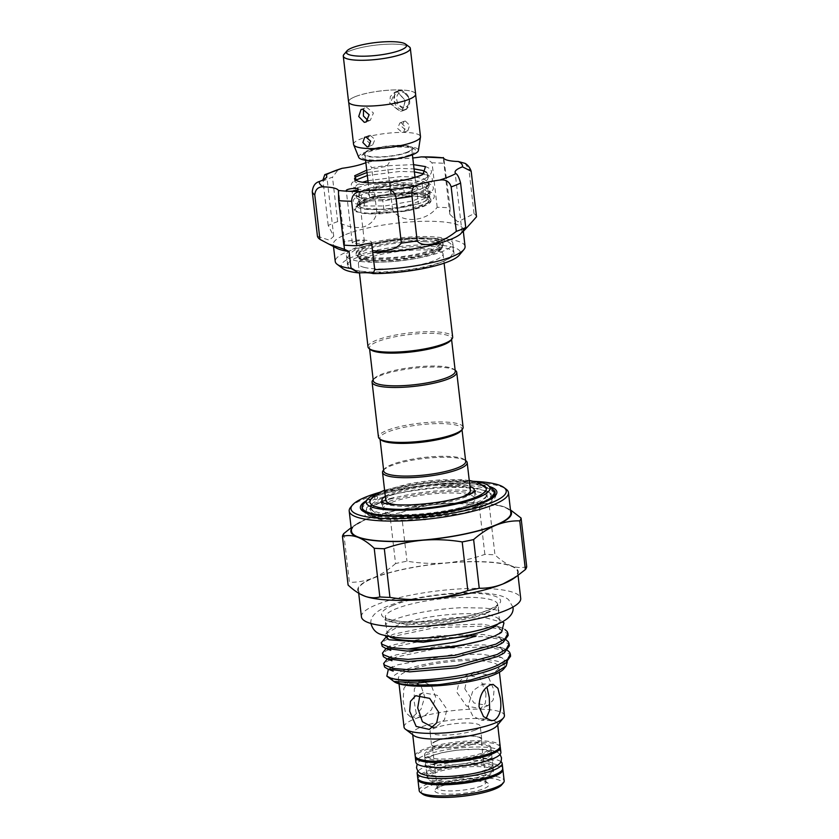 <?xml version="1.0" encoding="UTF-8"?>
<svg xmlns="http://www.w3.org/2000/svg" width="839" height="839" viewBox="0 0 839 839"><rect width="100%" height="100%" fill="white"/><g stroke="black" fill="none" stroke-linecap="round" stroke-linejoin="round"><path stroke-width="0.63" stroke-dasharray="4.2 3.15" d="M433.459 772.027A33.35 7.069 -6.6 0 0 427.114 777.092A33.35 7.069 -6.6 0 0 450.365 781.151A33.35 7.069 -6.6 0 0 487.019 774.502A33.35 7.069 -6.6 0 0 493.363 769.436A33.35 7.069 -6.6 0 0 470.113 765.378A33.35 7.069 -6.6 0 0 433.459 772.027M432.893 767.119A33.35 7.069 -6.6 0 0 426.548 772.195A33.35 7.069 -6.6 0 0 449.798 776.243A33.35 7.069 -6.6 0 0 486.452 769.594A33.35 7.069 -6.6 0 0 492.797 764.528A33.35 7.069 -6.6 0 0 469.546 760.47A33.35 7.069 -6.6 0 0 432.893 767.119M500.883 761.571A42.779 9.072 -6.6 0 0 467.743 758.498A42.779 9.072 -6.6 0 0 425.321 766.773A42.779 9.072 -6.6 0 0 418 771.156M502.739 768.346A42.779 9.072 -6.6 0 0 472.913 763.144A42.779 9.072 -6.6 0 0 425.887 771.681A42.779 9.072 -6.6 0 0 417.738 778.183M431.603 756.002A33.35 7.069 -6.6 0 0 425.258 761.078A33.35 7.069 -6.6 0 0 448.508 765.126A33.35 7.069 -6.6 0 0 485.162 758.477A33.35 7.069 -6.6 0 0 491.507 753.412A33.35 7.069 -6.6 0 0 468.256 749.353A33.35 7.069 -6.6 0 0 431.603 756.002M431.036 751.104A33.35 7.069 -6.6 0 0 424.691 756.17A33.35 7.069 -6.6 0 0 447.942 760.218A33.35 7.069 -6.6 0 0 484.596 753.569A33.35 7.069 -6.6 0 0 490.941 748.503A33.35 7.069 -6.6 0 0 467.69 744.455A33.35 7.069 -6.6 0 0 431.036 751.104M500.128 746.783A42.779 9.072 -6.6 0 0 469.001 742.295A42.779 9.072 -6.6 0 0 423.464 750.748A42.779 9.072 -6.6 0 0 415.357 756.589M500.883 752.321A42.779 9.072 -6.6 0 0 471.057 747.13A42.779 9.072 -6.6 0 0 424.031 755.656A42.779 9.072 -6.6 0 0 415.892 762.158M381.63 498.471A58.615 12.428 -6.6 0 0 370.471 507.385A58.615 12.428 -6.6 0 0 370.901 508.57A58.615 12.428 -6.6 0 0 414.109 514.37A58.615 12.428 -6.6 0 0 475.765 502.823A58.615 12.428 -6.6 0 0 486.777 495.167A58.615 12.428 -6.6 0 0 486.914 493.909A58.615 12.428 -6.6 0 0 446.054 486.788A58.615 12.428 -6.6 0 0 381.63 498.471M400.675 90.811A9.764 7.572 -112.1 0 0 398.106 91.241A9.764 7.572 -112.1 0 0 394.236 101.55A9.764 7.572 -112.1 0 0 402.867 109.773A9.764 7.572 -112.1 0 0 405.447 109.343A9.764 7.572 -112.1 0 0 409.317 99.033A9.764 7.572 -112.1 0 0 400.675 90.811M397.644 92.038L394.949 92.521L390.135 103.218L399.836 111L402.29 110.622L405.216 100.69L397.644 92.038M403.832 107.329A7.75 6.009 67.9 0 1 396.732 99.526A7.75 6.009 67.9 0 1 402.091 92.29A7.75 6.009 67.9 0 1 409.18 100.103A7.75 6.009 67.9 0 1 403.832 107.329M343.969 54.451A33.686 7.142 173.4 0 1 349.758 50.959A33.686 7.142 173.4 0 1 383.234 44.446A33.686 7.142 173.4 0 1 409.296 46.89M415.63 94.115A33.749 7.163 -6.6 0 0 392.107 90.004A33.749 7.163 -6.6 0 0 355.002 96.737A33.749 7.163 -6.6 0 0 348.584 101.865M408.782 46.502A33.749 7.163 -6.6 0 0 382.206 44.498A33.749 7.163 -6.6 0 0 349.706 50.959A33.749 7.163 -6.6 0 0 344.378 53.958M358.756 157.396A30.078 6.376 173.4 0 1 364.388 152.467A30.078 6.376 173.4 0 1 398.273 146.437A30.078 6.376 173.4 0 1 418.409 150.496M353.565 144.371A33.686 7.142 173.4 0 1 359.973 139.253A33.686 7.142 173.4 0 1 397.004 132.531A33.686 7.142 173.4 0 1 420.486 136.631M355.054 96.737A33.686 7.142 -6.6 0 0 348.646 101.865A33.686 7.142 -6.6 0 0 372.128 105.955A33.686 7.142 -6.6 0 0 409.159 99.243A33.686 7.142 -6.6 0 0 415.567 94.115A33.686 7.142 -6.6 0 0 401.818 90.004L399.06 90.486L394.718 94.797L394.278 101.467L404.094 109.626L406.653 109.217L409.883 98.866L401.818 90.004A33.686 7.142 -6.6 0 0 355.054 96.737M410.449 154.586A27.288 5.789 -6.6 0 0 414.854 149.269A27.288 5.789 -6.6 0 0 393.743 147.286A27.288 5.789 -6.6 0 0 366.633 152.572A27.288 5.789 -6.6 0 0 361.934 155.393A27.288 5.789 -6.6 0 0 377.676 160.113A27.288 5.789 -6.6 0 0 410.449 154.586M368.29 150.328A24.887 5.275 173.4 0 1 393.019 145.514A24.887 5.275 173.4 0 1 412.264 147.318A24.887 5.275 173.4 0 1 408.247 152.174A24.887 5.275 173.4 0 1 378.368 157.208A24.887 5.275 173.4 0 1 364.011 152.897A24.887 5.275 173.4 0 1 368.29 150.328M370.209 135.331L368.908 135.54L367.146 140.774L371.341 145.147L372.705 144.906L374.949 139.473L370.209 135.331M368.499 120.617L370.335 120.302L373.439 113.003L366.989 107.539L365.269 107.812L363.539 109.343M401.199 122.777L399.836 123.018L397.592 128.451L402.332 132.583L403.632 132.373L405.394 127.15L401.199 122.777M405.415 121.068L404.062 121.309L401.871 126.71L406.548 130.874L407.859 130.664L409.673 125.41L405.415 121.068M397.602 91.713L394.812 92.206L390.303 96.579L389.799 103.291L399.867 111.335L402.405 110.937L405.405 100.68L397.602 91.713M383.822 209.425L382.689 199.609A35.71 7.572 -6.6 0 0 395.704 198.476L396.837 208.282A35.71 7.572 -6.6 0 1 383.822 209.425L382.972 209.383A35.364 7.499 173.4 0 1 373.324 209.383A35.364 7.499 173.4 0 1 365.647 208.586A35.364 7.499 173.4 0 1 359.606 206.321A35.364 7.499 173.4 0 1 359.543 203.342A35.364 7.499 173.4 0 1 361.882 201.496A35.364 7.499 173.4 0 1 370.66 197.931A35.364 7.499 173.4 0 1 390.25 193.903A35.364 7.499 173.4 0 1 405.08 192.603A35.364 7.499 173.4 0 1 414.728 192.603A35.364 7.499 173.4 0 1 422.405 193.41L423.255 193.442A35.71 7.572 -6.6 0 1 428.551 195.435L427.418 185.618A35.71 7.572 -6.6 0 0 422.111 183.636L423.255 193.442M358.84 204.412L357.928 205.419A36.717 7.792 173.4 0 1 358.243 204.915L359.501 203.384L381.399 195.602L415.504 193.431L429.977 196.798L428.404 202.734L403.842 210.841L371.53 213.955L363.853 213.505A39.381 8.359 173.4 0 1 356.082 207.506A39.381 8.359 173.4 0 1 371.887 200.521L358.84 204.412L356.218 206.205C354.205 207.485 353.639 208.901 354.519 210.432L357.508 205.545L371.887 200.521M415.808 177.165L423.443 178.644L428.865 182.629L427.89 185.115L425.719 186.971L411.561 192.792L384.094 197.794L361.64 197.773L358.484 196.955L356.386 195.162L357.435 193.348L374.005 187.705L401.703 184.748L424.387 186.814L429.809 190.81L428.834 193.285L426.663 195.141L412.505 200.972L385.038 205.975L362.595 205.954L359.428 205.136L357.33 203.332L357.928 205.419C353.083 211.176 388.866 211.134 412.851 203.982L429.18 196.295L430.155 193.809L424.744 189.824L402.059 187.758L374.351 190.715L358.389 195.907L356.732 198.161L361.997 200.783L384.44 200.804L411.907 195.802L428.236 188.125L429.211 185.639L423.789 181.654L401.105 179.588L373.407 182.545L357.445 187.726L355.788 189.992L361.043 192.613L383.496 192.624L410.963 187.632L427.292 179.945L428.268 177.459L424.041 173.872M414.393 171.901L400.161 171.408L367.335 175.519M366.989 172.509L399.815 168.398L414.047 168.891M426.569 172.373L427.911 174.46L426.946 176.935L424.765 178.791L410.617 184.622L383.15 189.624L360.697 189.604L357.54 188.785L355.442 186.982L356.491 185.178L362.553 182.241M367.933 180.679L400.759 176.578L414.99 177.071M357.33 203.332L358.379 201.528L374.949 195.886L402.657 192.928L425.342 194.994L430.753 198.979L429.778 201.465L427.607 203.321L413.449 209.142L404.891 211.25A36.717 7.792 -6.6 0 0 413.491 209.477A36.717 7.792 -6.6 0 0 430.952 200.668A36.717 7.792 -6.6 0 0 414.728 196.137C401.713 195.372 388.562 196.274 375.285 198.822L364.766 201.538L358.243 204.915M355.684 180.186L354.845 181.811L360.099 184.433L382.553 184.454L410.019 179.452L422.982 174.376M355.191 241.401A6.062 1.29 173.4 0 1 361.221 240.699A6.062 1.29 173.4 0 1 364.357 241.464A6.062 1.29 173.4 0 1 361.473 242.911A6.062 1.29 173.4 0 1 355.453 243.614A6.062 1.29 173.4 0 1 352.307 242.849A6.062 1.29 173.4 0 1 355.191 241.401M407.198 152.121A23.576 5.003 -6.6 0 0 411.687 148.534A23.576 5.003 -6.6 0 0 395.253 145.671A23.576 5.003 -6.6 0 0 369.338 150.37A23.576 5.003 -6.6 0 0 364.85 153.957A23.576 5.003 -6.6 0 0 381.284 156.82A23.576 5.003 -6.6 0 0 407.198 152.121M364.22 189.866A35.71 7.572 -6.6 0 0 360.854 191.449L361.987 201.255A35.71 7.572 -6.6 0 1 365.353 199.672A35.71 7.572 -6.6 0 1 369.705 198.13L368.562 188.324A35.71 7.572 -6.6 0 0 364.22 189.866M376.942 243.918A43.785 9.292 173.4 0 1 420.444 238.884A43.785 9.292 173.4 0 1 443.128 244.359A43.785 9.292 173.4 0 1 422.3 254.867A43.785 9.292 173.4 0 1 378.798 259.901A43.785 9.292 173.4 0 1 356.124 254.427A43.785 9.292 173.4 0 1 376.942 243.918M376.816 242.817A43.785 9.292 173.4 0 1 420.318 237.783A43.785 9.292 173.4 0 1 443.002 243.258A43.785 9.292 173.4 0 1 422.174 253.766A43.785 9.292 173.4 0 1 378.672 258.8A43.785 9.292 173.4 0 1 355.998 253.326A43.785 9.292 173.4 0 1 376.816 242.817M373.019 252.508A53.56 11.358 173.4 0 1 426.222 246.351A53.56 11.358 173.4 0 1 453.962 253.042A53.56 11.358 173.4 0 1 428.498 265.89A53.56 11.358 173.4 0 1 375.295 272.046A53.56 11.358 173.4 0 1 347.556 265.355A53.56 11.358 173.4 0 1 373.019 252.508M371.887 242.691A53.56 11.358 173.4 0 1 425.09 236.535A53.56 11.358 173.4 0 1 452.829 243.237A53.56 11.358 173.4 0 1 427.366 256.084A53.56 11.358 173.4 0 1 374.152 262.24A53.56 11.358 173.4 0 1 346.423 255.549A53.56 11.358 173.4 0 1 371.887 242.691M336.712 248.239A65.348 13.864 173.4 0 1 333.272 244.464A65.348 13.864 173.4 0 1 364.346 228.785A65.348 13.864 173.4 0 1 429.264 221.276A65.348 13.864 173.4 0 1 463.097 229.446A65.348 13.864 173.4 0 1 460.611 233.903M317.436 236.22L329.402 240.206L333.723 236.241L328.206 225.46A80.166 17 173.4 0 1 337.645 221.632C346.14 226.572 354.635 228.397 363.13 227.107C371.027 224.433 375.578 219.461 376.784 212.173A80.166 17 173.4 0 1 392.61 209.897C400.895 223.698 425.803 222.314 437.192 207.285A80.166 17 173.4 0 1 450.134 207.883L449.84 214.312L457.842 221.884L474.035 213.651A80.166 17 173.4 0 1 476.521 216.777M342.931 268.669A59.957 12.721 173.4 0 1 369.705 251.71A59.957 12.721 173.4 0 1 434.812 244.936A59.957 12.721 173.4 0 1 459.216 255.213M465.068 246.456A65.348 13.864 -6.6 0 0 431.225 238.286A65.348 13.864 -6.6 0 0 366.307 245.796A65.348 13.864 -6.6 0 0 335.243 261.474M370.691 349.758A41.268 8.757 173.4 0 1 369.496 347.986A41.268 8.757 173.4 0 1 391.446 337.54A41.268 8.757 173.4 0 1 434.633 333.45A41.268 8.757 173.4 0 1 451.476 338.495A41.268 8.757 173.4 0 1 450.711 340.498M368.006 346.832A42.611 9.04 173.4 0 1 390.68 336.04A42.611 9.04 173.4 0 1 435.273 331.825A42.611 9.04 173.4 0 1 452.661 337.037M461.156 430.743A41.268 8.757 -6.6 0 0 461.911 428.75A41.268 8.757 -6.6 0 0 445.079 423.705A41.268 8.757 -6.6 0 0 387.786 431.959A41.268 8.757 -6.6 0 0 379.931 438.231A41.268 8.757 -6.6 0 0 381.126 440.003M463.107 427.282A42.611 9.04 -6.6 0 0 445.719 422.08A42.611 9.04 -6.6 0 0 401.115 426.296A42.611 9.04 -6.6 0 0 378.441 437.077M455.514 370.513A42.611 9.04 -6.6 0 0 439.353 367.146A42.611 9.04 -6.6 0 0 372.873 380.077M455.252 371.195A41.268 8.757 -6.6 0 0 454.056 369.422A41.268 8.757 -6.6 0 0 438.419 366.15A41.268 8.757 -6.6 0 0 374.037 378.683A41.268 8.757 -6.6 0 0 373.282 380.686M476.164 506.295A58.615 12.428 173.4 0 1 411.739 517.978A58.615 12.428 173.4 0 1 370.88 510.857A58.615 12.428 173.4 0 1 382.028 501.953A58.615 12.428 173.4 0 1 446.453 490.259A58.615 12.428 173.4 0 1 487.323 497.38A58.615 12.428 173.4 0 1 476.164 506.295M385.29 496.279A46.481 9.858 173.4 0 1 390.754 493.573A46.481 9.858 173.4 0 1 469.955 486.484M472.829 492.808A46.481 9.858 173.4 0 1 465.404 497.013A46.481 9.858 173.4 0 1 420.475 505.917A46.481 9.858 173.4 0 1 383.937 503.085M391.771 502.404A46.481 9.858 173.4 0 1 442.866 493.133A46.481 9.858 173.4 0 1 475.273 498.775A46.481 9.858 173.4 0 1 466.421 505.844A46.481 9.858 173.4 0 1 415.326 515.115A46.481 9.858 173.4 0 1 382.92 509.462A46.481 9.858 173.4 0 1 391.771 502.404M383.318 470.333A42.611 9.04 173.4 0 1 390.638 465.918A42.611 9.04 173.4 0 1 432.997 457.675A42.611 9.04 173.4 0 1 465.949 460.768M385.751 500.191A42.611 9.04 173.4 0 1 393.858 493.71A42.611 9.04 173.4 0 1 440.695 485.215A42.611 9.04 173.4 0 1 470.406 490.396M383.717 470.931A41.268 8.757 173.4 0 1 384.482 468.928A41.268 8.757 173.4 0 1 391.572 464.659A41.268 8.757 173.4 0 1 432.588 456.678A41.268 8.757 173.4 0 1 464.502 459.678A41.268 8.757 173.4 0 1 465.697 461.45M370.062 501.303A58.615 12.428 173.4 0 1 381.074 493.647A58.615 12.428 173.4 0 1 442.73 482.1A58.615 12.428 173.4 0 1 485.938 487.899M486.316 488.822A58.615 12.428 173.4 0 1 486.358 489.085A58.615 12.428 173.4 0 1 475.199 497.999A58.615 12.428 173.4 0 1 410.774 509.682A58.615 12.428 173.4 0 1 369.915 502.561A58.615 12.428 173.4 0 1 369.894 502.288M380.277 492.115A62.317 13.214 173.4 0 1 473.888 481.282M363.339 504.218A66.931 14.2 173.4 0 1 374.75 497.328L375.987 495.755L404.975 488.067L441.576 483.663L474.266 484.019L493.038 489.116M419.28 681.604L414.319 688.924L414.151 701.352L416.123 712.783L420.727 717.439L423.359 716.926L431.456 709.742L435.798 697.513L431.54 685.966L422.405 681.1L419.28 681.604M439.993 786.646A27.288 5.789 -6.6 0 0 435.305 789.468A27.288 5.789 -6.6 0 0 451.046 794.187A27.288 5.789 -6.6 0 0 483.809 788.66A27.288 5.789 -6.6 0 0 488.214 783.343A27.288 5.789 -6.6 0 0 467.113 781.361A27.288 5.789 -6.6 0 0 439.993 786.646M481.345 785.944A24.593 5.212 173.4 0 1 454.319 790.852A24.593 5.212 173.4 0 1 437.171 787.863A24.593 5.212 173.4 0 1 437.622 786.667A24.593 5.212 173.4 0 1 441.859 784.129A24.593 5.212 173.4 0 1 466.295 779.368A24.593 5.212 173.4 0 1 485.32 781.151A24.593 5.212 173.4 0 1 486.033 782.21A24.593 5.212 173.4 0 1 481.345 785.944M362.322 509.315A66.931 14.2 173.4 0 1 374.97 499.184L375.578 499.708C397.623 490.857 448.309 484.816 474.685 488.392L487.7 491.287L493.689 495.859M482.97 502.771L439.08 514.317L420.706 516.698A66.931 14.2 173.4 0 1 364.262 512.199A66.931 14.2 173.4 0 1 363.423 511.454M420.706 516.698C405.027 518.439 391.981 518.89 381.577 518.051C407.324 521.313 459.657 514.506 482.152 504.648L494.58 496.394M366.108 500.893A68.714 14.578 173.4 0 1 373.428 497.349A68.714 14.578 173.4 0 1 489.682 486.589M436.857 740.963A24.593 5.212 -6.6 0 0 432.179 744.696A24.593 5.212 -6.6 0 0 449.326 747.685A24.593 5.212 -6.6 0 0 476.353 742.788A24.593 5.212 -6.6 0 0 481.03 739.044A24.593 5.212 -6.6 0 0 463.894 736.055A24.593 5.212 -6.6 0 0 436.857 740.963M474.58 481.376A78.153 16.581 -6.6 0 0 379.627 492.357M350.671 507.186A80.166 17 173.4 0 1 364.462 498.88A80.166 17 173.4 0 1 444.135 483.369A80.166 17 173.4 0 1 506.148 489.2M422.594 794.093A40.754 8.642 173.4 0 1 429.169 786.143A40.754 8.642 173.4 0 1 478.125 777.889A40.754 8.642 173.4 0 1 501.638 784.947M419.185 790.611A42.779 9.072 173.4 0 1 427.324 784.108A42.779 9.072 173.4 0 1 474.35 775.572A42.779 9.072 173.4 0 1 504.176 780.773M417.927 778.823A42.779 9.072 173.4 0 1 426.034 772.992A42.779 9.072 173.4 0 1 471.581 764.528A42.779 9.072 173.4 0 1 502.697 769.017M430.889 749.793A33.35 7.069 173.4 0 1 467.543 743.144A33.35 7.069 173.4 0 1 490.794 747.192A33.35 7.069 173.4 0 1 484.449 752.268A33.35 7.069 173.4 0 1 447.785 758.917A33.35 7.069 173.4 0 1 424.544 754.859A33.35 7.069 173.4 0 1 430.889 749.793M433.616 773.338A33.35 7.069 173.4 0 1 470.27 766.689A33.35 7.069 173.4 0 1 493.521 770.737A33.35 7.069 173.4 0 1 487.165 775.813A33.35 7.069 173.4 0 1 450.512 782.462A33.35 7.069 173.4 0 1 427.261 778.403A33.35 7.069 173.4 0 1 433.616 773.338M413.837 735.551A42.779 9.072 173.4 0 1 412.599 733.706A42.779 9.072 173.4 0 1 420.738 727.203A42.779 9.072 173.4 0 1 467.763 718.677A42.779 9.072 173.4 0 1 497.59 723.879A42.779 9.072 173.4 0 1 496.803 725.945M415.169 755.949A42.779 9.072 173.4 0 1 423.317 749.447A42.779 9.072 173.4 0 1 470.333 740.91A42.779 9.072 173.4 0 1 500.159 746.112M404.031 727.077A50.529 10.718 173.4 0 1 413.648 719.401A50.529 10.718 173.4 0 1 469.19 709.322A50.529 10.718 173.4 0 1 504.417 715.468M464.827 688.819L467.008 678.457L474.36 671.924L487.543 674.934L494.035 690.161L493.206 699.978L488.025 705.63L473.983 702.967L464.827 688.819M408.027 670.812A50.529 10.718 173.4 0 1 463.568 660.733A50.529 10.718 173.4 0 1 498.796 666.869A50.529 10.718 173.4 0 1 489.179 674.556A50.529 10.718 173.4 0 1 433.637 684.624A50.529 10.718 173.4 0 1 398.41 678.489A50.529 10.718 173.4 0 1 408.027 670.812M409.222 681.142L412.285 680.639L420.853 685.505L424.765 696.999L420.979 709.291L413.312 716.454L410.607 716.978L405.405 712.269L403.119 700.848L403.874 688.41L409.222 681.142M389.338 636.528A56.559 11.998 173.4 0 1 387.157 633.728A56.559 11.998 173.4 0 1 388.205 630.991A56.559 11.998 173.4 0 1 397.927 625.128A56.559 11.998 173.4 0 1 454.13 614.19A56.559 11.998 173.4 0 1 497.884 618.291A56.559 11.998 173.4 0 1 499.52 620.724A56.559 11.998 173.4 0 1 498.041 623.954M373.617 578.019A80.166 17 173.4 0 1 461.733 562.036A80.166 17 173.4 0 1 517.632 571.779A80.166 17 173.4 0 1 502.372 583.965A80.166 17 173.4 0 1 414.246 599.948A80.166 17 173.4 0 1 358.358 590.205A80.166 17 173.4 0 1 373.617 578.019M361.431 616.822A80.166 17 173.4 0 1 376.701 604.636A80.166 17 173.4 0 1 464.816 588.653A80.166 17 173.4 0 1 520.704 598.396M351.541 531.349A80.166 17 173.4 0 1 366.8 519.163A80.166 17 173.4 0 1 454.927 503.169A80.166 17 173.4 0 1 510.815 512.912M394.057 681.614A56.559 11.998 173.4 0 1 403.181 670.581A56.559 11.998 173.4 0 1 471.109 659.129A56.559 11.998 173.4 0 1 503.746 668.924M393.176 671.127C389.485 669.942 389.296 668.389 392.621 666.481L388.656 669.176L397.906 664.761L452.682 654.598L481.743 654.221L501.732 657.629L507.322 661.877M391.97 660.744C388.279 659.58 388.1 658.028 391.425 656.098L386.769 659.265L395.861 654.976L437.203 646.324L484.271 644.876L503.809 648.505L507.417 650.288M510.584 656.234L509.818 654.336L501.261 649.659L484.512 646.963L437.444 648.411L396.102 657.063L386.842 661.468L383.895 665.621M384.367 638.5L393.46 634.211L434.801 625.558L481.869 624.111L501.407 627.74L504.847 629.407M508.182 635.469L507.417 633.571L498.859 628.893L482.11 626.198L435.042 627.645L393.701 636.308L384.44 640.702L381.493 644.866M390.775 650.361C387.083 649.197 386.894 647.656 390.219 645.715L385.562 648.883L394.666 644.593L436.007 635.941L483.065 634.494L502.603 638.122L506.221 639.905M509.378 645.852L508.612 643.953L500.054 639.276L483.306 636.581L436.249 638.028L394.907 646.68L385.646 651.085L382.699 655.249M503.977 622.895L486.463 617.976L456.143 617.431L422.363 621.269L395.714 628.128L385.835 633.823L384.944 635.563M485.98 693.434L480.013 678.017L466.966 674.913L459.237 681.593L456.762 692.081L466.411 706.008L480.621 708.63L485.414 703.145L485.98 693.434M419.951 694.986L423.055 692.71L437.287 695.342L446.914 709.259L444.439 719.757L436.71 726.427L432.851 727.329M486.022 718.792L481.271 720.24L472.871 716.149L467.994 706.218L472.923 690.654L482.949 683.9L486.945 687.057M475.409 729.982A25.264 5.359 173.4 0 1 447.638 735.016A25.264 5.359 173.4 0 1 430.029 731.954A25.264 5.359 173.4 0 1 434.833 728.105A25.264 5.359 173.4 0 1 462.604 723.071A25.264 5.359 173.4 0 1 480.223 726.144A25.264 5.359 173.4 0 1 475.409 729.982M436.322 740.931A25.264 5.359 -6.6 0 0 431.508 744.78A25.264 5.359 -6.6 0 0 449.127 747.843A25.264 5.359 -6.6 0 0 476.898 742.809A25.264 5.359 -6.6 0 0 481.701 738.97A25.264 5.359 -6.6 0 0 464.093 735.897A25.264 5.359 -6.6 0 0 436.322 740.931M371.457 498.618A58.615 12.428 173.4 0 1 381.011 493.122A58.615 12.428 173.4 0 1 438.052 481.859A58.615 12.428 173.4 0 1 483.956 485.603M364.566 267.473A42.611 9.04 173.4 0 1 358.379 263.635A42.611 9.04 173.4 0 1 358.767 262.135A42.611 9.04 173.4 0 1 425.646 248.638A42.611 9.04 173.4 0 1 436.846 250.012A42.611 9.04 173.4 0 1 442.321 252.466A42.611 9.04 173.4 0 1 443.034 253.839A42.611 9.04 173.4 0 1 420.36 264.631A42.611 9.04 173.4 0 1 375.767 268.847A42.611 9.04 173.4 0 1 364.566 267.473M374.834 260.772A42.611 9.04 173.4 0 1 357.445 255.559A42.611 9.04 173.4 0 1 358.232 253.493A42.611 9.04 173.4 0 1 424.712 240.562A42.611 9.04 173.4 0 1 440.863 243.939A42.611 9.04 173.4 0 1 442.101 245.764A42.611 9.04 173.4 0 1 419.427 256.556A42.611 9.04 173.4 0 1 374.834 260.772M424.849 241.705A42.611 9.04 -6.6 0 0 380.245 245.921A42.611 9.04 -6.6 0 0 357.571 256.703A42.611 9.04 -6.6 0 0 358.295 258.087A42.611 9.04 -6.6 0 0 363.769 260.541A42.611 9.04 -6.6 0 0 374.96 261.915A42.611 9.04 -6.6 0 0 441.849 248.417A42.611 9.04 -6.6 0 0 442.237 246.907A42.611 9.04 -6.6 0 0 436.039 243.079A42.611 9.04 -6.6 0 0 424.849 241.705M423.013 238.769A40.167 8.516 -6.6 0 0 360.33 250.966A40.167 8.516 -6.6 0 0 375.987 257.825A40.167 8.516 -6.6 0 0 421.776 252.948A40.167 8.516 -6.6 0 0 438.241 241.947A40.167 8.516 -6.6 0 0 423.013 238.769M493.888 496.992L489.085 503.211L481.534 507.207L463.673 513.164L425.09 519.771L387.335 521.019L364.923 516.268L366.832 507.448L394.781 497.212L376.858 502.372L367.922 506.714L365.112 513.185L368.95 515.545L381.577 518.051M495.031 493.301L489.158 488.749L469.788 485.351L441.188 485.645L474.685 488.392M484.858 554.38L479.226 505.718A89.941 19.077 173.4 0 1 489.336 506.19L494.968 554.852A89.941 19.077 -6.6 0 0 484.858 554.38C472.43 558.805 459.646 561.648 446.516 562.885C433.312 563.944 420.14 563.378 406.978 561.197A89.941 19.077 -6.6 0 0 395.557 563.546L389.925 514.884A89.941 19.077 173.4 0 1 401.346 512.535L406.978 561.197M343.791 533.573L349.423 582.245A89.941 19.077 -6.6 0 0 348.091 585.056M401.346 512.535C413.784 508.109 426.569 505.277 439.699 504.029C452.892 502.981 466.075 503.536 479.226 505.718M351.122 527.721L366.265 519.131C374.11 516.069 381.997 514.653 389.925 514.884M395.557 563.546C388.384 569.901 380.896 574.715 373.072 577.998C365.301 581.049 357.414 582.465 349.423 582.245M489.336 506.19C494.171 504.837 499.268 505.12 504.617 507.029L510.469 509.892M526.714 566.724C521.868 568.076 516.772 567.793 511.423 565.885C506.043 563.777 500.558 560.095 494.968 554.852M510.563 510.72A80.838 17.147 -6.6 0 0 504.858 507.113A80.838 17.147 -6.6 0 0 504.617 507.029A80.838 17.147 -6.6 0 0 439.699 504.029A80.838 17.147 -6.6 0 0 366.265 519.131A80.838 17.147 -6.6 0 0 356.03 524.333A80.838 17.147 -6.6 0 0 351.289 529.147M513.153 578.784A80.838 17.147 -6.6 0 0 511.423 565.885A80.838 17.147 -6.6 0 0 446.516 562.885A80.838 17.147 -6.6 0 0 373.072 577.998A80.838 17.147 -6.6 0 0 364.168 595.942M463.673 513.164L404.241 520.369L380.151 518.932L367.503 514.338L371.184 505.969L394.781 497.212M494.832 491.182L495.083 492.115M374.75 497.328L374.97 499.184M375.893 495.797C379.008 496.898 377.309 499.121 375.484 499.75M461.523 497.17A42.611 9.04 173.4 0 1 395.945 504.763M328.206 225.46L323.067 180.983A80.166 17 173.4 0 1 332.496 177.165L338.725 169.038M337.645 221.632L332.496 177.165M392.61 209.897L387.461 165.419L391.614 158.529L393.564 158.508A33.015 7.006 -6.6 0 0 412.788 157.973M376.784 212.173L371.635 167.706A80.166 17 173.4 0 1 387.461 165.419M450.134 207.883L443.841 158.498M437.192 207.285L432.043 162.818A80.166 17 173.4 0 1 444.985 163.416M474.035 213.651L468.886 169.184A80.166 17 173.4 0 1 471.371 172.31M372.768 251.752L371.708 242.544A20.209 4.289 173.4 0 0 343.612 241.8L344 245.135M371.708 242.544A20.209 4.289 173.4 0 1 371.614 243.09M343.612 241.8A33.015 7.006 173.4 0 1 344.64 243.279A33.015 7.006 173.4 0 1 343.822 245.114M417.214 194.05L418.346 203.856A35.71 7.572 -6.6 0 0 426.055 200.731L424.922 190.925A35.71 7.572 -6.6 0 1 417.214 194.05L395.704 198.476M418.346 203.856L396.837 208.282M427.418 185.618L424.922 190.925M428.551 195.435L426.055 200.731M403.098 182.755L404.23 192.571A35.71 7.572 -6.6 0 0 391.215 193.704L390.083 183.898A35.71 7.572 -6.6 0 1 403.098 182.755L422.111 183.636M404.23 192.571L422.405 193.41A35.364 7.499 173.4 0 1 428.131 195.403A35.364 7.499 173.4 0 1 428.446 195.665A35.364 7.499 173.4 0 1 426.17 200.5A35.364 7.499 173.4 0 1 417.392 204.055A35.364 7.499 173.4 0 1 397.791 208.082A35.364 7.499 173.4 0 1 382.972 209.383L364.797 208.544A35.71 7.572 -6.6 0 1 359.491 206.562L358.358 196.746A35.71 7.572 -6.6 0 0 363.665 198.738L364.797 208.544M368.562 188.324L390.083 183.898M369.705 198.13L391.215 193.704M382.689 199.609L363.665 198.738M358.358 196.746L360.854 191.449M359.491 206.562L361.987 201.255M322.984 179.934L323.067 180.983M365.856 162.693A33.015 7.006 -6.6 0 0 366.496 162.409L367.902 161.948L371.635 167.706M424.135 156.641L432.043 162.818M465.047 163.374L468.886 169.184M366.727 170.181L389.82 165.629L413.554 164.633M404.891 211.25L376.701 214.134L356.953 211.984L354.519 210.432M363.853 213.505L406.642 210.893L424.146 205.712L429.537 200.311L424.922 197.585L414.728 196.137M411.676 190.747A23.576 5.003 -6.6 0 0 416.165 187.17A23.576 5.003 -6.6 0 0 399.721 184.297A23.576 5.003 -6.6 0 0 373.806 189.006A23.576 5.003 -6.6 0 0 369.317 192.582A23.576 5.003 -6.6 0 0 385.751 195.456A23.576 5.003 -6.6 0 0 411.676 190.747M412.903 192.11A24.929 5.286 173.4 0 1 378.305 197.092A24.929 5.286 173.4 0 1 372.873 190.264A24.929 5.286 173.4 0 1 407.481 185.272A24.929 5.286 173.4 0 1 412.903 192.11M392.956 605.391A59.926 12.711 -6.6 0 0 406.003 621.814A59.926 12.711 -6.6 0 0 489.189 609.827A59.926 12.711 -6.6 0 0 476.143 593.393A59.926 12.711 -6.6 0 0 392.956 605.391M486.861 612.973A56.559 11.998 173.4 0 1 424.702 624.247A56.559 11.998 173.4 0 1 385.269 617.378A56.559 11.998 173.4 0 1 396.039 608.778A56.559 11.998 173.4 0 1 458.199 597.504A56.559 11.998 173.4 0 1 497.632 604.374A56.559 11.998 173.4 0 1 486.861 612.973M393.564 158.508A72.081 15.291 -6.6 0 0 366.496 162.409M430.229 765.766L425.541 768.346L425.897 766.636L425.163 765.053C422.279 764.78 434.738 768.178 446.83 767.119C463.579 766.227 477.244 763.794 487.826 759.84L492.514 757.25L492.157 758.97L492.892 760.554C495.776 760.816 483.316 757.428 471.224 758.477C454.476 759.379 440.811 761.802 430.229 765.766M500.054 754.439L497.737 752.457L492.629 750.465L480.254 749.017L457.654 750.087L442.709 752.457L426.694 757.019L418.986 761.56L417.172 764.035M393.355 619.979L385.269 624.478L385.762 621.961L384.702 619.622C384.252 619.182 384.996 621.3 399.406 622.842L421.482 623.209C446.159 622.391 476.248 616.938 490.605 610.928L498.691 606.429L498.198 608.946L499.257 611.295C499.708 611.725 498.964 609.617 484.554 608.065L462.478 607.698C437.801 608.527 407.712 613.98 393.355 619.979M512.986 607.237L508.623 599.717C505.288 596.886 499.184 594.285 482.719 592.995C454.717 590.971 409.254 597.179 387.765 606.178C374.288 611.683 369.999 617.934 370.974 623.671M426.548 772.195L427.114 777.092M492.797 764.528L493.363 769.436M424.691 756.17L425.258 761.078M490.941 748.503L491.507 753.412M475.64 490.857L475.262 492.818L476.08 494.632L475.073 494.108C470.396 492.115 460.747 491.276 446.138 491.591C422.478 492.776 403.087 496.185 387.985 501.827L381.189 505.613L381.567 503.652L380.759 501.837M486.777 495.167C486.106 497.716 483.547 501.47 473.353 505.76C456.29 512.094 435.263 515.807 410.261 516.897C393.344 517.16 375.348 516.425 370.901 508.57M398.106 91.241L394.949 92.521M412.264 147.318L414.854 149.269M364.682 137.25L368.908 135.54M361.043 109.521L365.269 107.812M404.062 121.298L399.836 123.008M399.06 90.486L394.812 92.206M358.169 204.999L356.082 207.506M427.911 174.46L428.268 177.459M428.865 182.629L429.211 185.639M429.809 190.799L430.155 193.809M430.753 198.979L430.952 200.668M354.498 178.812L354.845 181.822M355.442 186.982L355.788 189.992M356.386 195.162L356.732 198.161M364.357 241.464L358.305 189.142M411.687 148.534L412.421 154.806M415.032 177.396L416.175 187.223C414.823 187.128 419.636 187.506 410.858 185.608C401.388 184.234 381.367 186.688 373.229 190.201L369.317 192.645L368.185 182.818M443.002 243.258L443.128 244.359M452.829 243.237L453.962 253.042M333.272 244.464L333.513 246.572M463.097 229.446L463.338 231.47M454.056 369.422L455.147 370.24M451.581 339.449L451.476 338.495M370.471 507.385L370.88 510.857M474.465 491.822L475.273 498.775M464.502 459.678L465.593 460.496M461.911 428.75L462.027 429.704M469.253 480.474L461.146 479.709L441.241 479.803L426.936 481.02L409.82 483.568L384.598 490.27M437.622 786.667L435.305 789.468M499.52 620.724L497.642 604.195C496.709 604.185 500.789 604.153 488.308 609.974C473.752 616.046 443.768 621.29 419.815 621.814C406.003 622.119 395.872 621.29 389.422 619.339L385.227 617.21L387.157 633.728M364.262 512.199L362.343 510.752M437.171 787.863L432.179 744.696M490.794 747.192L493.521 770.737M497.59 723.879L497.705 724.865M498.796 666.869L499.415 672.228M517.632 571.779L518.051 575.397M497.884 618.291L502.509 621.783M474.36 671.924L466.966 674.913M423.055 692.71L415.651 695.709M493.07 684.362L482.949 683.9M410.607 716.978L420.727 717.439M431.508 744.78L430.029 731.954M369.852 502.026L369.915 502.561M358.379 263.635L359.449 272.895M357.445 255.559L357.571 256.703M441.933 239.734C426.684 236.797 413.921 237.825 398.903 239.272C384.44 240.961 372.264 243.551 362.385 247.033C344.399 251.92 341.494 266.781 358.683 270.819C365.374 272.36 374.184 272.937 385.122 272.539L414.854 269.392C427.334 267.326 437.643 264.254 445.761 260.174C456.08 255.465 456.815 242.481 441.933 239.734M442.321 252.466L439.122 251.385C430.25 249.435 416.983 249.403 399.343 251.301L384.031 253.672L368.311 257.667C362.144 259.985 358.935 261.516 358.673 262.261L358.767 262.135M441.849 248.417L441.933 248.292C441.209 249.907 434.287 252.445 421.157 255.916L400.161 259.387C387.88 260.929 370.156 261.275 361.494 259.167L358.295 258.087M360.33 250.966L358.232 253.493M438.241 241.947L440.863 243.939M442.101 245.764L442.237 246.907M443.034 253.839L444.114 263.194M486.295 488.56L486.358 489.085M481.701 738.97L480.223 726.144M412.285 680.639L422.405 681.1M491.392 720.701L481.271 720.24M436.71 726.427L429.316 729.427M488.025 705.63L480.621 708.63M489.085 503.211L490.71 502.1C498.02 496.625 497.496 492.178 489.158 488.749L489.158 488.749M367.922 506.714L366.832 507.448M388.205 630.991L385.835 633.823M358.358 590.205L358.704 593.225M398.41 678.489L399.028 683.837M412.599 733.706L412.715 734.702M424.544 754.859L427.261 778.403M486.033 782.21L481.03 739.044M493.825 497.475L495.608 495.325M501.732 657.629L499.761 656.864L502.11 657.944L505.036 660.975L502.855 664.855M503.809 648.505L498.555 646.481L503.851 650.665L501.649 654.472M502.603 638.122L497.349 636.098L502.655 640.367L500.453 644.09M501.407 627.74L496.153 625.716L501.449 629.953L499.111 633.833M385.594 637.661L389.013 635.333C385.699 637.262 385.877 638.815 389.569 639.979M485.32 781.151L488.214 783.343M356.03 524.333L353.418 526.105M487.7 491.287L485.812 490.563L491.413 495.167L488.455 499.992M368.95 515.545L370.786 516.258L367.503 514.338M379.931 438.231L380.046 439.185M384.482 468.928L383.612 469.976M382.112 502.509L382.92 509.462M486.914 493.909L487.323 497.38M369.6 348.94L369.496 347.986M374.037 378.683L373.166 379.721M346.423 255.549L347.556 265.355M355.998 253.326L356.124 254.427M364.85 153.957L365.573 160.228M344.64 243.279L338.61 191.103M333.723 236.241L326.759 176.054M391.614 158.529L367.902 161.948M449.84 214.312L443.275 157.554M462.048 232.487L455.084 172.299M352.307 242.849L346.255 190.537M424.765 178.791L427.89 176.672C432.997 172.803 432.641 169.614 426.81 167.129L425.478 166.615M357.54 188.785L354.016 187.422C350.597 185.87 350.387 183.951 353.387 181.675L356.502 179.556M425.719 186.971L428.834 184.853C433.857 180.5 433.501 177.312 427.754 175.299L424.24 173.946M358.484 196.955L354.97 195.602C351.562 194.134 351.342 192.215 354.331 189.855L357.445 187.726M426.663 195.141L429.778 193.022C434.896 189.215 434.539 186.027 428.698 183.479L425.184 182.126M359.428 205.136L355.914 203.772C352.495 202.262 352.286 200.343 355.275 198.025L358.389 195.907M427.607 203.321L430.722 201.203C435.85 197.375 435.483 194.197 429.641 191.649L426.128 190.296M356.953 211.984L355.935 211.543M358.809 204.664L359.291 204.034M428.404 202.734L427.041 203.667C428.897 202.398 429.736 201.276 429.537 200.311M428.131 195.403L429.977 196.798M406.653 109.217L402.405 110.937M407.859 130.664L403.632 132.373M366.098 122.012L370.335 120.302M368.478 146.615L372.705 144.906M364.011 152.897L361.934 155.393M405.447 109.343L402.29 110.622"/><path stroke-width="1.26" d="M418 771.156A42.779 9.072 -6.6 0 0 417.172 773.275A42.779 9.072 -6.6 0 0 446.998 778.477A42.779 9.072 -6.6 0 0 494.024 769.94A42.779 9.072 -6.6 0 0 502.162 763.438A42.779 9.072 -6.6 0 0 500.883 761.571M417.172 773.275L417.738 778.183A42.779 9.072 -6.6 0 0 447.565 783.385A42.779 9.072 -6.6 0 0 494.591 774.848A42.779 9.072 -6.6 0 0 502.739 768.346L502.162 763.438M415.357 756.589A42.779 9.072 -6.6 0 0 415.326 757.25A42.779 9.072 -6.6 0 0 445.152 762.452A42.779 9.072 -6.6 0 0 492.168 753.925A42.779 9.072 -6.6 0 0 500.317 747.423A42.779 9.072 -6.6 0 0 500.128 746.783M415.326 757.25L415.892 762.158A42.779 9.072 -6.6 0 0 445.719 767.36A42.779 9.072 -6.6 0 0 492.734 758.823A42.779 9.072 -6.6 0 0 500.883 752.321L500.317 747.423M352.086 47.813A30.319 6.429 -6.6 0 0 346.874 50.959A30.319 6.429 -6.6 0 0 364.367 56.203A30.319 6.429 -6.6 0 0 400.78 50.067A30.319 6.429 -6.6 0 0 405.667 44.152A30.319 6.429 -6.6 0 0 382.217 41.95A30.319 6.429 -6.6 0 0 352.086 47.813M405.667 44.152L409.296 46.89A33.686 7.142 173.4 0 1 403.863 53.455A33.686 7.142 173.4 0 1 363.402 60.282A33.686 7.142 173.4 0 1 343.969 54.451L346.874 50.959M344.378 53.958A33.749 7.163 -6.6 0 0 343.277 56.087L348.584 101.865A33.749 7.163 -6.6 0 0 372.107 105.976A33.749 7.163 -6.6 0 0 409.212 99.243A33.749 7.163 -6.6 0 0 415.63 94.115L410.334 48.326A33.749 7.163 -6.6 0 0 408.782 46.502M343.277 56.087A33.749 7.163 -6.6 0 0 366.811 60.188A33.749 7.163 -6.6 0 0 403.916 53.465A33.749 7.163 -6.6 0 0 410.334 48.326M415.62 94.566L420.486 136.631A33.686 7.142 173.4 0 1 420.475 137.051L418.409 150.496A30.078 6.376 173.4 0 1 412.683 154.691A30.078 6.376 173.4 0 1 380.466 160.648A30.078 6.376 173.4 0 1 358.756 157.396L353.67 144.78A33.686 7.142 173.4 0 1 353.565 144.371L348.699 102.306M420.475 137.051A33.686 7.142 173.4 0 1 414.078 141.749A33.686 7.142 173.4 0 1 377.98 148.419A33.686 7.142 173.4 0 1 353.67 144.78M362.773 109.248L361.043 109.521L358.714 116.495L364.283 122.326L366.098 122.012L369.118 114.765L362.773 109.248M365.982 137.04L364.682 137.25L362.868 142.504L367.125 146.856L368.478 146.615L370.67 141.204L365.982 137.04M363.539 109.343L363.402 115.981L367.954 120.554M424.041 173.872L414.393 171.901M414.047 168.891L422.499 170.464L426.569 172.373M414.99 177.071L415.808 177.165M367.335 175.519L355.684 180.186M413.554 164.633L425.478 166.615L422.982 174.376A36.717 7.792 173.4 0 1 409.935 178.77A36.717 7.792 173.4 0 1 356.418 180.532L354.498 178.812L355.547 176.998L366.989 172.509M362.553 182.241L367.933 180.679M355.421 190.589A6.062 1.29 -6.6 0 0 358.305 189.142A6.062 1.29 -6.6 0 0 355.159 188.387A6.062 1.29 -6.6 0 0 349.139 189.079A6.062 1.29 -6.6 0 0 346.255 190.537A6.062 1.29 -6.6 0 0 348.73 191.271A6.062 1.29 -6.6 0 0 355.421 190.589M456.311 231.365L451.162 186.898C449.442 181.465 445.603 179.189 439.667 180.07A72.081 15.291 -6.6 0 0 455.808 173.537A33.015 7.006 -6.6 0 1 455.084 172.299A33.015 7.006 -6.6 0 1 462.499 166.846L471.172 171.261L476.521 216.777C463.715 231.365 457.643 237.447 465.739 227.547A80.166 17 173.4 0 1 456.311 231.365C449.054 237.196 441.251 241.391 432.914 243.95C424.87 245.345 419.615 244.306 417.172 240.824L412.022 196.357A80.166 17 173.4 0 1 396.197 198.633C395.19 192.991 392.547 190.065 388.279 189.845A33.015 7.006 -6.6 0 0 360.581 191.47C354.845 192.267 351.856 195.529 351.614 201.245A80.166 17 173.4 0 1 338.673 200.647L338.442 190.443A33.015 7.006 -6.6 0 0 323.592 186.866C318.306 186.636 315.37 189.31 314.772 194.879A80.166 17 173.4 0 1 312.286 191.753C312.832 186.101 315.181 182.692 319.344 181.518A33.015 7.006 -6.6 0 0 326.759 176.054A33.015 7.006 -6.6 0 0 326.035 174.827L324.766 174.669L322.984 179.934M439.667 180.07A33.015 7.006 -6.6 0 0 425.813 182.598A33.015 7.006 -6.6 0 0 415.347 185.943C412.505 187.181 411.393 190.652 412.022 196.357M455.808 173.537C457.507 174.365 459.101 177.543 460.601 183.07L465.739 227.547L460.611 233.903A65.348 13.864 173.4 0 1 432.033 245.124A65.348 13.864 173.4 0 1 372.768 252.591L372.778 251.752M417.172 240.824A80.166 17 173.4 0 1 401.346 243.1C396.008 249.529 386.391 252.036 372.485 250.641L371.614 243.09A33.015 7.006 173.4 0 0 356.764 245.712A80.166 17 173.4 0 1 343.822 245.114L338.673 200.647M374.739 269.613L373.156 273.587A59.957 12.721 173.4 0 0 431.812 266.697A59.957 12.721 173.4 0 0 459.216 255.213L463.862 249.623A65.348 13.864 -6.6 0 1 433.994 262.135A65.348 13.864 -6.6 0 1 374.739 269.613L372.485 250.641M463.862 249.623A65.348 13.864 -6.6 0 0 465.068 246.456L463.338 231.47M344 245.135L344.483 249.34L349.076 251.501A65.348 13.864 173.4 0 1 336.712 248.239L319.911 239.346A80.166 17 173.4 0 1 317.436 236.22L312.286 191.753M333.513 246.572L335.243 261.474A65.348 13.864 -6.6 0 0 337.131 264.285A65.348 13.864 -6.6 0 0 351.048 268.522L349.076 251.501M444.114 263.194L452.661 337.037A42.611 9.04 173.4 0 1 451.875 339.103L450.711 340.498A41.268 8.757 173.4 0 1 386.328 353.02A41.268 8.757 173.4 0 1 370.691 349.758L369.233 348.657A42.611 9.04 173.4 0 1 368.006 346.832L359.449 272.895M451.875 339.103A42.611 9.04 173.4 0 1 385.395 352.034A42.611 9.04 173.4 0 1 369.233 348.657M373.166 379.721L372.873 380.077A42.611 9.04 -6.6 0 0 372.086 382.144L378.441 437.077A42.611 9.04 -6.6 0 0 379.679 438.912L381.126 440.003A41.268 8.757 -6.6 0 0 396.774 443.275A41.268 8.757 -6.6 0 0 454.056 435.022A41.268 8.757 -6.6 0 0 461.156 430.743L462.32 429.348A42.611 9.04 -6.6 0 0 463.107 427.282L456.741 372.348A42.611 9.04 -6.6 0 0 455.514 370.513L455.147 370.24M379.679 438.912A42.611 9.04 -6.6 0 0 395.83 442.289A42.611 9.04 -6.6 0 0 462.32 429.348M372.086 382.144A42.611 9.04 -6.6 0 0 389.474 387.356A42.611 9.04 -6.6 0 0 434.078 383.129A42.611 9.04 -6.6 0 0 456.741 372.348M369.6 348.94L373.282 380.686A41.268 8.757 -6.6 0 0 390.114 385.72A41.268 8.757 -6.6 0 0 433.302 381.64A41.268 8.757 -6.6 0 0 455.252 371.195L451.581 339.449M469.955 486.484A46.481 9.858 173.4 0 1 474.255 489.945A46.481 9.858 173.4 0 1 472.829 492.808M465.593 460.496L465.949 460.768A42.611 9.04 173.4 0 1 467.187 462.604A42.611 9.04 173.4 0 1 459.08 469.074A42.611 9.04 173.4 0 1 412.243 477.569A42.611 9.04 173.4 0 1 382.532 472.399A42.611 9.04 173.4 0 1 383.318 470.333L383.612 469.976M467.187 462.604L470.406 490.396A42.611 9.04 173.4 0 1 462.289 496.866A42.611 9.04 173.4 0 1 461.523 497.17M462.027 429.704L465.697 461.45A41.268 8.757 173.4 0 1 457.842 467.722A41.268 8.757 173.4 0 1 412.484 475.944A41.268 8.757 173.4 0 1 383.717 470.931L380.046 439.185M469.253 480.474L476.867 482.037L485.938 487.899A58.615 12.428 173.4 0 1 486.316 488.822M473.888 481.282A62.317 13.214 173.4 0 1 488.172 485.445A62.317 13.214 173.4 0 1 478.115 497.6A62.317 13.214 173.4 0 1 403.276 510.217A62.317 13.214 173.4 0 1 367.314 499.436A62.317 13.214 173.4 0 1 378.032 492.986A62.317 13.214 173.4 0 1 380.277 492.115M488.172 485.445L494.832 491.182A66.931 14.2 173.4 0 1 495.083 492.084A66.931 14.2 173.4 0 1 482.341 502.257A66.931 14.2 173.4 0 1 408.771 515.597A66.931 14.2 173.4 0 1 362.102 507.469A66.931 14.2 173.4 0 1 363.339 504.218L367.314 499.436M363.423 511.454A66.931 14.2 173.4 0 1 362.322 509.315L362.102 507.469M489.682 486.589A68.714 14.578 173.4 0 1 495.608 495.325A68.714 14.578 173.4 0 1 483.788 502.446A68.714 14.578 173.4 0 1 415.494 515.733A68.714 14.578 173.4 0 1 362.343 510.752A68.714 14.578 173.4 0 1 366.108 500.893M379.627 492.357A78.153 16.581 -6.6 0 0 365.856 497.003A78.153 16.581 -6.6 0 0 352.411 505.088A78.153 16.581 -6.6 0 0 397.508 518.617A78.153 16.581 -6.6 0 0 491.36 502.792A78.153 16.581 -6.6 0 0 503.977 487.553A78.153 16.581 -6.6 0 0 474.58 481.376M503.977 487.553L506.148 489.2A80.166 17 173.4 0 1 508.476 492.64A80.166 17 173.4 0 1 493.217 504.826A80.166 17 173.4 0 1 405.09 520.809A80.166 17 173.4 0 1 349.202 511.066A80.166 17 173.4 0 1 350.671 507.186L352.411 505.088M502.697 769.017A42.779 9.072 173.4 0 1 502.886 769.657L504.176 780.773A42.779 9.072 173.4 0 1 503.39 782.85L501.638 784.947A40.754 8.642 173.4 0 1 494.632 789.163A40.754 8.642 173.4 0 1 454.13 797.05A40.754 8.642 173.4 0 1 422.594 794.093L420.423 792.446A42.779 9.072 173.4 0 1 419.185 790.611L417.895 779.494A42.779 9.072 173.4 0 1 417.927 778.823M503.39 782.85A42.779 9.072 173.4 0 1 496.027 787.276A42.779 9.072 173.4 0 1 453.511 795.55A42.779 9.072 173.4 0 1 420.423 792.446M502.886 769.657A42.779 9.072 173.4 0 1 494.737 776.159A42.779 9.072 173.4 0 1 447.722 784.685A42.779 9.072 173.4 0 1 417.895 779.494M499.415 672.228L504.417 715.468A50.529 10.718 173.4 0 1 503.484 717.911L496.803 725.945A42.779 9.072 173.4 0 1 489.441 730.381A42.779 9.072 173.4 0 1 446.925 738.656A42.779 9.072 173.4 0 1 413.837 735.551L405.499 729.248A50.529 10.718 173.4 0 1 404.031 727.077L399.028 683.837M497.705 724.865L500.159 746.112A42.779 9.072 173.4 0 1 492.021 752.614A42.779 9.072 173.4 0 1 444.995 761.141A42.779 9.072 173.4 0 1 415.169 755.949L412.715 734.702M503.484 717.911A50.529 10.718 173.4 0 1 494.8 723.145A50.529 10.718 173.4 0 1 444.576 732.919A50.529 10.718 173.4 0 1 405.499 729.248M500.338 698.1L497.926 688.305L493.07 684.362L490.375 684.886C483.128 688.515 479.352 695.804 479.048 706.732L483.516 716.632L491.392 720.701L494.454 720.198C499.929 716.496 501.89 709.123 500.338 698.1M498.041 623.954A56.559 11.998 173.4 0 1 488.759 629.323A56.559 11.998 173.4 0 1 433.564 640.199A56.559 11.998 173.4 0 1 389.338 636.528M518.051 575.397L520.704 598.396A80.166 17 173.4 0 1 505.445 610.582A80.166 17 173.4 0 1 417.329 626.565A80.166 17 173.4 0 1 361.431 616.822L358.704 593.225M508.476 492.64L510.815 512.912A80.166 17 173.4 0 1 495.555 525.099A80.166 17 173.4 0 1 407.439 541.092A80.166 17 173.4 0 1 351.541 531.349L349.202 511.066M507.322 661.877L506.2 665.956L503.746 668.924A56.559 11.998 173.4 0 1 494.014 674.776A56.559 11.998 173.4 0 1 437.811 685.725A56.559 11.998 173.4 0 1 394.057 681.614L386.831 676.161L388.31 669.417M506.2 665.956L495.66 672.553L470.595 679.999L439.122 684.687L410.732 685.18L400.339 683.733L394.162 681.425L417.34 683.103L454.895 678.657A63.46 13.466 173.4 0 1 390.313 677.881L386.831 676.161M507.417 650.288L509.577 652.239L510.343 654.137L507.522 659.402L498.387 664.876C472.839 677.178 407.439 684.142 390.313 677.881M454.895 678.657C472.976 675.699 487.553 671.798 498.628 666.963L505.529 663.219L510.584 656.234M504.847 629.407L507.176 631.484L507.941 633.372L505.12 638.636L495.985 644.111L454.937 655.353L408.184 659.402L391.582 658.007L383.171 654.63L382.458 653.151L386.055 648.547M382.458 653.151L383.413 656.717L386.716 658.72L408.425 661.489L455.189 657.451L496.227 646.198L503.117 642.454L508.182 635.469L507.941 633.372M506.221 639.905L508.371 641.856L509.137 643.754L506.326 649.019L497.181 654.493L456.143 665.736L409.38 669.784L392.778 668.389L384.377 665.012L383.654 663.534L387.261 658.93M383.654 663.534L384.619 667.099L387.922 669.103L409.621 671.871L456.385 667.834L497.422 656.58L504.323 652.836L509.378 645.852L509.137 643.754M381.252 642.768L382.217 646.334L385.521 648.337L407.219 651.106L453.983 647.068L482.572 640.419A63.46 13.466 173.4 0 1 408.205 649.029L390.376 647.624L381.976 644.247L381.252 642.768L385.594 637.661M482.572 640.419L494.8 635.972L501.449 632.396L503.977 622.895L502.509 621.783M438.86 712.521L429.694 698.373L415.651 695.709L410.47 701.373L409.642 711.178L416.144 726.406L429.316 729.427L436.668 722.882L438.86 712.521M432.851 727.329L422.384 721.708L417.696 707.906L419.951 694.986M486.945 687.057L489.284 697.597L489.693 710.151L486.022 718.792M369.894 502.288A58.615 12.428 173.4 0 1 370.062 501.303C370.723 498.754 373.282 495 383.486 490.71L384.598 490.27M483.956 485.603A58.615 12.428 173.4 0 1 486.295 488.56A58.615 12.428 173.4 0 1 475.136 497.464A58.615 12.428 173.4 0 1 410.722 509.147A58.615 12.428 173.4 0 1 369.852 502.026A58.615 12.428 173.4 0 1 371.457 498.618M493.689 495.859L493.888 496.992M494.58 496.394L495.031 493.301M526.714 566.724L521.082 518.062A89.941 19.077 173.4 0 1 519.75 520.883L525.382 569.545A89.941 19.077 -6.6 0 0 526.714 566.724M479.247 588.233L473.626 539.571A89.941 19.077 173.4 0 1 462.195 541.921L467.826 590.583A89.941 19.077 -6.6 0 0 479.247 588.233C487.249 588.454 495.125 587.038 502.907 583.986L515.754 577.012L525.382 569.545M389.946 597.399L384.314 548.737A89.941 19.077 173.4 0 1 374.204 548.266L379.836 596.938A89.941 19.077 -6.6 0 0 389.946 597.399C403.139 599.581 416.312 600.147 429.474 599.088C442.646 597.84 455.43 594.998 467.826 590.583M364.168 595.942A80.838 17.147 -6.6 0 0 364.315 596.005L364.556 596.099C359.186 593.991 353.701 590.32 348.091 585.056L342.459 536.394A89.941 19.077 173.4 0 1 343.791 533.573L351.122 527.721M374.204 548.266C368.604 543.011 363.119 539.33 357.75 537.233C352.38 535.324 347.294 535.041 342.459 536.394M364.315 596.005L364.315 596.005A80.838 17.147 -6.6 0 0 364.556 596.099C369.915 598.008 375.012 598.28 379.836 596.938M462.195 541.921C449.001 539.739 435.819 539.173 422.667 540.232C409.495 541.491 396.711 544.322 384.314 548.737M519.75 520.883C511.832 520.641 503.945 522.057 496.101 525.13C488.34 528.371 480.852 533.184 473.626 539.571M510.469 509.892L521.082 518.062M351.289 529.147A80.838 17.147 -6.6 0 0 357.75 537.233A80.838 17.147 -6.6 0 0 422.667 540.232A80.838 17.147 -6.6 0 0 496.101 525.13A80.838 17.147 -6.6 0 0 510.563 510.72M364.556 596.099A80.838 17.147 -6.6 0 0 429.474 599.088A80.838 17.147 -6.6 0 0 502.907 583.986A80.838 17.147 -6.6 0 0 513.153 578.784L515.754 577.012M384.944 635.563L388.971 639.748L423.234 642.234L470.931 635.763L476.153 636.004L454.665 642.296L408.205 649.029M495.083 492.115L490.196 498.901L482.97 502.771M395.945 504.763A42.611 9.04 173.4 0 1 385.751 500.191L382.532 472.399M383.937 503.085A46.481 9.858 173.4 0 1 381.902 500.631A46.481 9.858 173.4 0 1 385.29 496.279M351.048 268.522L358.945 272.937A59.957 12.721 173.4 0 1 342.931 268.669L337.131 264.285M319.911 239.346L314.772 194.879M401.346 243.1L396.197 198.633M344.483 249.34L328.594 244.002M358.945 272.937A20.209 4.289 173.4 0 1 373.156 273.587M356.764 245.712L351.614 201.245M338.61 191.103L338.442 190.443A72.081 15.291 -6.6 0 0 348.73 191.271A72.081 15.291 -6.6 0 0 360.581 191.47M324.766 174.669L342.176 168.293A33.015 7.006 -6.6 0 0 365.856 162.693M412.788 157.973A33.015 7.006 -6.6 0 0 421.262 156.893L443.412 157.91A33.015 7.006 -6.6 0 0 458.262 161.497L465.047 163.374C467.9 164.979 469.945 167.601 471.172 171.261M443.841 158.498L443.286 157.512M356.418 180.532L354.687 175.76L366.727 170.181M460.601 183.07A80.166 17 173.4 0 1 451.162 186.898M319.344 181.518A72.081 15.291 -6.6 0 0 323.592 186.866M342.176 168.293A72.081 15.291 -6.6 0 0 326.035 174.827M443.412 157.91A72.081 15.291 -6.6 0 0 421.262 156.893M462.499 166.846A72.081 15.291 -6.6 0 0 458.262 161.497M388.279 189.845A72.081 15.291 -6.6 0 0 415.347 185.943M500.054 754.439L501.523 757.879C501.072 761.623 502.183 763.511 491.36 768.587C477.926 774.229 448.855 777.963 432.452 776.253C418.598 774.575 417.969 771.932 416.532 767.716L417.172 764.035M512.965 607.037L512.986 607.237C513.95 612.973 509.672 619.224 496.195 624.73C478.587 631.998 445.278 637.661 418.2 638.206C404.996 638.731 393.208 637.65 382.836 634.955C376.742 633.686 372.789 629.921 370.974 623.671L370.953 623.471M412.421 154.806L415.032 177.396M474.255 489.945L474.465 491.822M475.64 490.857L468.844 494.643C453.742 500.285 434.361 503.694 410.701 504.879C396.092 505.193 386.443 504.354 381.755 502.362L380.759 501.837M510.343 654.137L510.584 656.224M501.449 632.396L499.111 633.833M385.521 648.337L390.775 650.361M503.117 642.454L500.453 644.09M386.716 658.72L391.97 660.744M504.323 652.836L501.649 654.472M387.922 669.103L393.176 671.127M505.529 663.219L502.855 664.855M490.196 498.901L487.029 501.051M488.455 499.992L487.092 501.009M381.902 500.631L382.112 502.509M365.573 160.228L368.185 182.818"/></g></svg>
